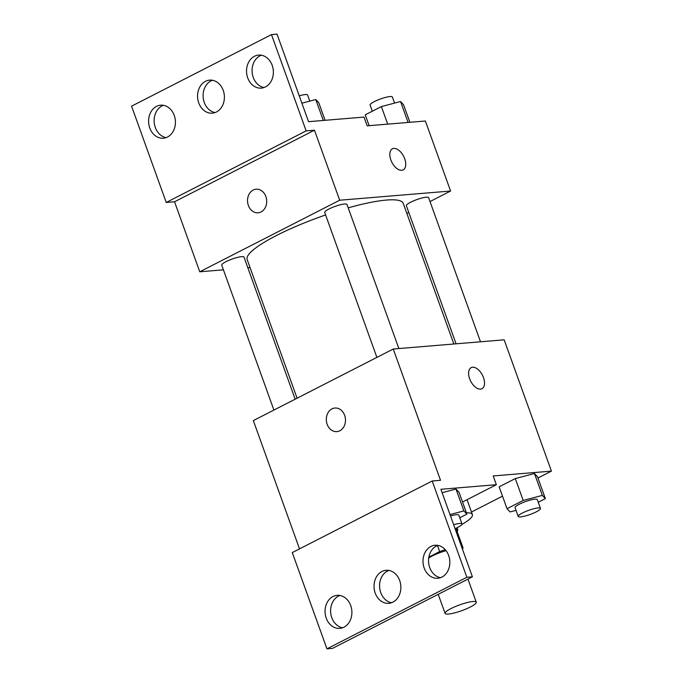 <?xml version="1.0" encoding="UTF-8"?>
<svg xmlns="http://www.w3.org/2000/svg" width="683" height="683" viewBox="0 0 683 683"><rect width="100%" height="100%" fill="white"/><g stroke="black" fill="none" stroke-linecap="round" stroke-linejoin="round"><path stroke-width="1.02" d="M448.432 614.043A16.571 3.074 -19.8 0 1 445.094 613.394A16.571 3.074 -19.8 0 1 459.633 604.89A16.571 3.074 -19.8 0 1 476.264 602.167A16.571 3.074 -19.8 0 1 466.31 608.877A16.571 3.074 -19.8 0 1 448.432 614.043M428.728 557.985A16.571 3.074 -19.8 0 1 446.05 550.652M455.587 530.093L456.577 530.017L462.878 547.518A22.496 4.175 -19.8 0 1 462.937 547.646A22.496 4.175 -19.8 0 1 462.434 549.115M462.878 547.518L461.887 547.604M437.47 545.521L439.656 551.591A22.496 4.175 -19.8 0 1 445.256 549.695M439.656 551.591L428.864 557.115M456.577 530.017A22.496 4.175 -19.8 0 1 456.637 530.136L462.937 547.646M457.098 531.425A23.666 4.388 160.2 0 0 457.738 529.743A23.666 4.388 160.2 0 0 455.1 528.753M466.395 512.771A42.602 7.906 -19.8 0 1 472.397 514.572A42.602 7.906 -19.8 0 1 461.921 524.424M471.483 512.019L502.509 496.148M537.956 478.015L551.429 471.125L493.203 475.949L496.353 484.699L440.894 489.293L472.405 576.828L466.865 577.28L432.202 481.003L440.518 480.311L393.246 349.022L253.333 420.591L299.513 548.867M538.264 502.244L545.367 498.616L537.487 476.734L534.473 473.515L515.306 478.57L499.153 486.834L507.034 508.715L510.039 511.926L516.032 510.355M472.405 576.828L332.493 648.389L326.944 648.85L292.281 552.573L432.202 481.003M551.429 471.125L504.165 339.827L393.246 349.022M331.955 408.878A11.833 9.571 85.3 0 1 334.918 408.024A11.833 9.571 85.3 0 1 345.436 419.029A11.833 9.571 85.3 0 1 336.873 431.613A11.833 9.571 85.3 0 1 326.636 422.478A11.833 9.571 85.3 0 1 331.955 408.878M481.95 388.712A11.833 6.599 62.9 0 0 483.487 377.605A11.833 6.599 -117.1 0 1 481.95 388.712A11.833 6.599 -117.1 0 1 470.689 381.182A11.833 6.599 -117.1 0 1 471.176 367.642A11.833 6.599 -117.1 0 1 483.496 377.597A11.833 6.599 62.9 0 0 471.176 367.642M334.918 408.024A11.833 9.571 -94.7 0 0 331.964 408.878A11.833 9.571 -94.7 0 0 326.636 422.478A11.833 9.571 -94.7 0 0 336.873 431.613M326.944 648.85L466.865 577.28M350.721 605.59A16.571 13.404 -94.7 0 0 337.112 595.345A16.571 13.404 -94.7 0 0 325.117 612.967A16.571 13.404 -94.7 0 0 339.844 628.369A16.571 13.404 -94.7 0 0 350.721 605.59M448.663 555.501A16.571 13.404 -94.7 0 0 435.054 545.247A16.571 13.404 -94.7 0 0 423.067 562.869A16.571 13.404 -94.7 0 0 437.786 578.27A16.571 13.404 -94.7 0 0 448.663 555.501M399.692 580.55A16.571 13.404 -94.7 0 0 386.083 570.296A16.571 13.404 -94.7 0 0 374.096 587.918A16.571 13.404 -94.7 0 0 388.815 603.32A16.571 13.404 -94.7 0 0 399.692 580.55M462.519 502.005L496.353 484.699M459.787 517.765L466.89 514.128L459.01 492.247L455.996 489.037L442.123 492.691L455.996 489.037L463.877 510.918L449.995 514.572M339.912 595.474A16.571 13.404 -94.7 0 0 330.666 612.506A16.571 13.404 -94.7 0 0 342.593 627.779M437.854 545.375A16.571 13.404 -94.7 0 0 428.608 562.408A16.571 13.404 -94.7 0 0 440.535 577.681M388.883 570.425A16.571 13.404 -94.7 0 0 379.637 587.457A16.571 13.404 -94.7 0 0 391.564 602.73M297.088 398.206L247.144 259.506A82.933 15.385 -19.8 0 1 325.612 214.949M348.21 207.845A82.933 15.385 -19.8 0 1 403.209 203.321L453.853 344.001M376.888 357.388L324.715 212.464A11.833 2.194 -19.8 0 1 335.105 206.394A11.833 2.194 -19.8 0 1 346.981 204.448L398.863 348.552M273.909 410.065L221.736 265.141A11.833 2.194 -19.8 0 1 232.126 259.062A11.833 2.194 -19.8 0 1 244.002 257.124L295.158 399.196M456.073 343.814L406.351 205.703A11.833 2.194 -19.8 0 1 416.741 199.624A11.833 2.194 -19.8 0 1 428.617 197.686L480.499 341.79M430.008 201.562L450.592 191.035L339.682 200.221L199.76 271.791L223.426 269.828M247.852 267.804L250.072 267.616M406.837 213.412L408.767 212.422M256.142 189.2A11.833 9.571 -94.7 0 0 253.18 190.053A11.833 9.571 85.3 0 1 256.134 189.2A11.833 9.571 85.3 0 1 266.66 200.204A11.833 9.571 85.3 0 1 258.089 212.789A11.833 9.571 85.3 0 1 247.852 203.662A11.833 9.571 85.3 0 1 253.18 190.053A11.833 9.571 -94.7 0 0 247.861 203.662A11.833 9.571 -94.7 0 0 258.097 212.789M450.592 191.035L425.381 121.011L367.155 125.834L364.005 117.083L308.545 121.676L277.033 34.15L271.484 34.611L306.155 130.888L314.47 130.205L174.549 201.767L199.76 271.791M314.47 130.205L339.682 200.221M271.484 34.611L131.571 106.172L166.234 202.458L174.549 201.767M403.166 169.888A11.833 6.599 62.9 0 0 404.712 158.78A11.833 6.599 -117.1 0 1 403.175 169.888A11.833 6.599 -117.1 0 1 391.905 162.358A11.833 6.599 -117.1 0 1 392.392 148.817A11.833 6.599 -117.1 0 1 404.712 158.78A11.833 6.599 62.9 0 0 392.392 148.817M223.221 90.387A16.571 13.404 -94.7 0 0 209.613 80.142A16.571 13.404 -94.7 0 0 197.626 97.754A16.571 13.404 -94.7 0 0 212.353 113.165A16.571 13.404 -94.7 0 0 223.221 90.387M247.707 77.862A16.571 13.404 -94.7 0 0 261.324 88.116A16.571 13.404 -94.7 0 0 273.311 70.494A16.571 13.404 -94.7 0 0 258.584 55.092A16.571 13.404 -94.7 0 0 247.707 77.862M149.765 127.96A16.571 13.404 -94.7 0 0 163.382 138.214A16.571 13.404 -94.7 0 0 175.369 120.592A16.571 13.404 -94.7 0 0 160.642 105.191A16.571 13.404 -94.7 0 0 149.765 127.96M306.155 130.888L166.234 202.458M212.413 80.27A16.571 13.404 -94.7 0 0 203.167 97.302A16.571 13.404 -94.7 0 0 215.094 112.575M261.384 55.221A16.571 13.404 -94.7 0 0 253.256 77.41A16.571 13.404 -94.7 0 0 264.065 87.526M163.442 105.319A16.571 13.404 -94.7 0 0 155.314 127.499A16.571 13.404 -94.7 0 0 166.123 137.624M409.885 122.291L403.568 104.738L400.554 101.528L381.379 106.574L365.226 114.838L369.127 125.672M400.554 101.528L408.084 122.445M381.379 106.574L387.705 124.135M372.329 111.209L370.109 105.045A11.833 2.194 -19.8 0 1 380.499 98.967A11.833 2.194 -19.8 0 1 392.375 97.029L394.569 103.099M325.099 120.302L318.782 102.749L315.768 99.539L301.886 103.193M315.768 99.539L323.298 120.456M299.239 95.833A11.833 2.194 -19.8 0 1 307.598 95.039L309.783 101.11M545.367 498.616L542.353 495.397L523.187 500.451L507.034 508.715M518.218 516.425L515.067 507.674A11.833 2.194 -19.8 0 1 525.458 501.595A11.833 2.194 -19.8 0 1 537.333 499.657L540.484 508.408A11.833 2.194 -19.8 0 1 533.372 513.198A11.833 2.194 -19.8 0 1 520.608 516.894A11.833 2.194 -19.8 0 1 518.218 516.425A11.833 2.194 -19.8 0 1 528.608 510.355A11.833 2.194 -19.8 0 1 540.484 508.408M537.487 476.734L534.473 473.515L542.353 495.397M534.473 473.515L515.306 478.57L523.187 500.451M515.306 478.57L499.153 486.834M466.89 514.128L463.877 510.918M450.498 515.964A11.833 2.194 -19.8 0 1 458.856 515.17L462.007 523.929A11.833 2.194 -19.8 0 1 455.057 528.642M459.01 492.247L455.996 489.037M453.649 524.715A11.833 2.194 -19.8 0 1 462.007 523.929M476.264 602.167L467.957 579.099M445.094 613.394L438.221 594.312M457.021 527.746L457.738 529.743M467.044 499.691L472.397 514.572"/></g></svg>
